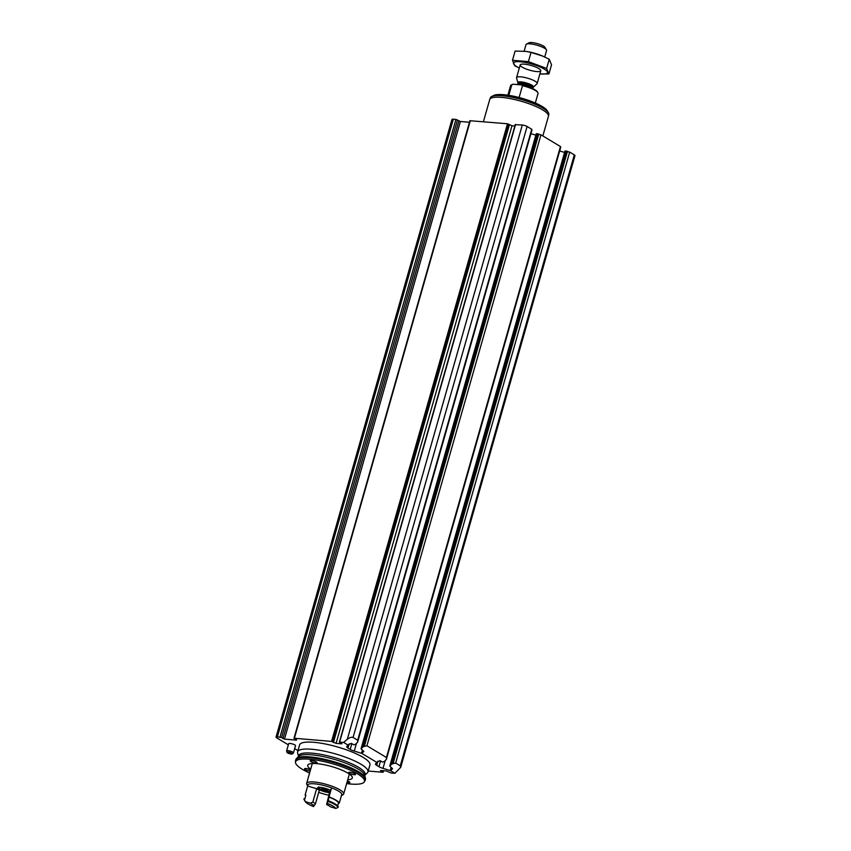 <?xml version="1.0" encoding="UTF-8"?>
<svg xmlns="http://www.w3.org/2000/svg" width="851" height="851" viewBox="0 0 851 851"><rect width="100%" height="100%" fill="white"/><g stroke="black" fill="none" stroke-linecap="round" stroke-linejoin="round"><path stroke-width="1.28" d="M395.651 763.049L569.691 152.095L574.308 154.871A3.564 0.819 15.9 0 1 574.978 155.616L400.715 767.368L400.268 765.826L395.651 763.049L391.864 764.007L389.769 766.07L392.566 768.708L390.535 770.644L382.993 768.357A6.425 1.479 15.9 0 1 378.929 766.666L376.716 765.336A6.425 1.479 15.9 0 1 375.504 763.996A6.425 1.479 15.9 0 1 375.557 763.879L376.695 762.326L361.803 753.369L354.271 751.071A6.425 1.479 15.9 0 1 350.197 749.38L347.985 748.05A6.425 1.479 15.9 0 1 346.772 746.71A6.425 1.479 15.9 0 1 346.825 746.604L347.963 745.04L343.602 742.412L347.304 739.306L522.291 125.023A3.564 0.819 15.9 0 1 527.099 126.48L531.726 129.267L357.686 740.221L353.069 737.434C351.601 736.881 349.676 737.498 347.304 739.306M296.563 739.774L294.382 738.264L331.571 741.402L336.06 743.37L341.304 743.817L341.985 743.689L339.358 742.136L343.602 742.412M515.493 124.693L522.291 125.023M366.919 745.774L540.959 134.82L560.447 146.542L386.418 757.496L366.919 745.774L363.132 746.731L361.047 748.795L363.834 751.422L361.803 753.369M368.206 771.027L382.876 772.261L380.514 770.655L381.205 770.527L386.45 770.974L390.939 772.942L394.907 773.272L400.715 767.368M286.978 752.358L286.617 751.018A3.564 0.819 15.9 0 1 286.617 750.901L288.659 743.721A3.564 0.819 15.9 0 1 292.319 743.912A3.564 0.819 15.9 0 1 295.52 745.678L293.478 752.858A3.564 0.819 15.9 0 1 293.414 752.954L292.404 753.912A2.851 0.66 15.9 0 1 291.35 754.039A2.851 0.66 15.9 0 1 288.563 753.358A2.851 0.66 15.9 0 1 286.978 752.358A2.851 0.66 15.9 0 1 289.893 752.422A2.851 0.66 15.9 0 1 292.404 753.912M297.627 751.89L299.605 744.923A36.561 8.414 15.9 0 1 313.742 742.285A36.561 8.414 15.9 0 1 351.612 751.795A36.561 8.414 15.9 0 1 369.94 764.953L367.951 771.921A36.561 8.414 -164.1 0 0 349.633 758.762A36.561 8.414 -164.1 0 0 311.753 749.252A36.561 8.414 -164.1 0 0 297.627 751.89A36.561 8.414 -164.1 0 0 297.637 753.092L298.563 756.539M288.34 744.838L276.692 737.838A3.564 0.819 15.9 0 1 276.022 737.094A3.564 0.819 15.9 0 1 277.405 736.828L281.543 737.551L284.479 739.125L296.478 740.136M297.978 750.635L294.669 748.646M394.907 773.272L390.535 770.644M347.963 745.04L351.325 743.327L353.793 744.806L355.516 744.253L357.611 742.189L357.686 740.221M357.633 742.029L531.726 129.267M531.992 129.926L357.611 742.189M536.449 133.958L540.959 134.82M569.691 152.095L565.181 151.244M386.418 757.496L386.343 759.464L384.248 761.528L382.514 762.092L380.057 760.613L376.695 762.326M386.365 759.315L560.703 147.287M560.724 147.202L560.447 146.542M293.967 738.338L469.912 120.714L507.504 123.767L511.994 125.746L514.866 125.98M276.022 737.094L451.955 119.459A3.564 0.819 15.9 0 1 453.338 119.204L455.934 119.417L460.412 121.491L469.465 122.257M535.843 135.16L530.95 133.671M564.575 152.446L559.681 150.957M298.573 756.528A34.583 7.957 -164.1 0 1 311.977 753.156A34.583 7.957 -164.1 0 1 349.357 762.783A34.583 7.957 -164.1 0 1 364.707 775.357L367.313 772.931A36.561 8.414 -164.1 0 0 367.951 771.921M346.644 783.59A35.827 8.244 -164.1 0 0 364.26 781.931L365.005 780.697A36.21 8.329 -164.1 0 0 365.217 780.218L365.462 779.346A36.21 8.329 -164.1 0 0 365.451 778.154A36.21 8.329 -164.1 0 0 345.187 765.475A36.21 8.329 -164.1 0 0 309.817 756.89A36.21 8.329 -164.1 0 0 296.467 758.507A36.21 8.329 -164.1 0 0 295.829 759.507L295.574 760.379A36.21 8.329 -164.1 0 0 295.499 760.9L295.488 762.336A35.827 8.244 -164.1 0 0 309.594 773.038M365.217 780.218A36.21 8.329 -164.1 0 0 347.08 767.187A36.21 8.329 -164.1 0 0 309.573 757.762A36.21 8.329 -164.1 0 0 295.574 760.379M364.26 781.931A35.827 8.244 -164.1 0 0 347.474 768.942A35.827 8.244 -164.1 0 0 309.413 759.23A35.827 8.244 -164.1 0 0 295.488 762.336M347.729 779.761A23.19 5.329 -164.1 0 0 352.314 777.984A23.19 5.329 -164.1 0 0 340.698 769.634A23.19 5.329 -164.1 0 0 316.678 763.602A23.19 5.329 -164.1 0 0 307.722 765.283A23.19 5.329 -164.1 0 0 310.679 769.208M310.168 771.017A3.564 0.819 15.9 0 1 310.009 771.006A3.564 0.819 15.9 0 1 306.307 770.07A3.564 0.819 15.9 0 1 304.52 768.793A3.564 0.819 15.9 0 1 305.903 768.538A3.564 0.819 15.9 0 1 310.487 769.878M315.657 762.985A3.564 0.819 15.9 0 1 311.955 762.06A3.564 0.819 15.9 0 1 310.168 760.773A3.564 0.819 15.9 0 1 313.828 760.964A3.564 0.819 15.9 0 1 317.029 762.73A3.564 0.819 15.9 0 1 315.657 762.985M347.389 780.941A3.564 0.819 15.9 0 1 349.867 782.484A3.564 0.819 15.9 0 1 348.485 782.739A3.564 0.819 15.9 0 1 346.953 782.484M350.027 772.261A3.564 0.819 -164.1 0 0 348.655 772.517A3.564 0.819 -164.1 0 0 351.857 774.282A3.564 0.819 -164.1 0 0 355.516 774.474A3.564 0.819 -164.1 0 0 353.729 773.187A3.564 0.819 -164.1 0 0 350.027 772.261M290.946 753.795L287.649 752.465L290.946 753.795M286.617 750.901A3.564 0.819 15.9 0 1 290.265 751.093A3.564 0.819 15.9 0 1 293.478 752.858M535.322 103.003L538.034 93.472A14.265 3.287 -164.1 0 0 537.853 92.621L537.364 91.791A13.552 3.117 -164.1 0 0 521.397 84.919L513.238 84.228A13.552 3.117 -164.1 0 0 512.036 84.579L511.185 85.026A14.265 3.287 -164.1 0 0 510.589 85.653L507.877 95.184M537.853 92.621A14.265 3.287 -164.1 0 0 522.471 85.696L521.397 84.919M513.238 84.228L511.781 84.792A14.265 3.287 -164.1 0 0 511.185 85.026M511.781 84.792L508.781 95.333M522.471 85.696L519.099 97.514M544.714 56.985L546.576 50.475A10.701 2.457 -164.1 0 0 546.438 49.837L544.948 47.316A8.51 1.957 -164.1 0 0 531.96 42.55A8.51 1.957 -164.1 0 0 529.035 42.784L526.439 44.135A10.701 2.457 -164.1 0 0 525.992 44.614L524.131 51.134M546.438 49.837A10.701 2.457 -164.1 0 0 530.12 43.837A10.701 2.457 -164.1 0 0 526.439 44.135M520.716 76.845A10.701 2.457 -164.1 0 0 516.589 77.622A10.701 2.457 -164.1 0 0 516.589 77.973L517.876 82.749A8.138 1.872 -164.1 0 1 521.014 81.898A8.138 1.872 -164.1 0 1 529.896 84.206A8.138 1.872 -164.1 0 1 533.375 87.164L536.981 83.781A10.701 2.457 -164.1 0 0 537.172 83.483A10.701 2.457 -164.1 0 0 531.811 79.632A10.701 2.457 -164.1 0 0 520.716 76.845M548.501 115.651L548.799 114.587A30.413 6.999 -164.1 0 0 548.427 112.757L547.204 110.715A28.626 6.585 -164.1 0 0 503.558 94.684A28.626 6.585 -164.1 0 0 493.708 95.472L491.591 96.567A30.413 6.999 -164.1 0 0 490.314 97.929L490.006 98.982M548.427 112.757A30.413 6.999 -164.1 0 0 502.058 95.737A30.413 6.999 -164.1 0 0 491.591 96.567M542.842 135.947L548.448 116.289A30.53 7.021 -164.1 0 0 533.141 105.301A30.53 7.021 -164.1 0 0 501.516 97.365A30.53 7.021 -164.1 0 0 489.719 99.556L483.4 121.736M519.312 68.037A17.658 4.064 15.9 0 1 518.929 61.666A17.658 4.064 15.9 0 1 544.14 69.016A17.658 4.064 15.9 0 1 539.896 73.899M538.768 68.559A10.701 2.457 15.9 0 1 540.651 70.154A10.701 2.457 15.9 0 1 529.822 70.229A10.701 2.457 15.9 0 1 520.652 64.453A10.701 2.457 15.9 0 1 528.769 64.878A10.701 2.457 15.9 0 1 538.768 68.559M539.896 73.909L548.927 73.973L546.629 68.474L528.407 61.623L512.483 60.283L514.781 65.782L519.312 68.059M528.407 61.623L531.024 52.422L542.672 56.081L549.246 59.262L551.544 64.761L548.927 73.973M512.483 60.283L515.1 51.071L526.237 51.411L531.024 52.422M546.629 68.474L549.246 59.262M525.716 51.337A17.658 4.064 15.9 0 1 526.524 51.454A17.658 4.064 15.9 0 1 542.512 56.017A17.658 4.064 15.9 0 1 542.959 56.209M307.711 785.93L306.881 784.537A19.265 4.436 15.9 0 1 306.647 783.377A19.265 4.436 15.9 0 1 326.38 784.399A19.265 4.436 15.9 0 1 343.698 793.93A19.265 4.436 15.9 0 1 342.879 794.791L341.453 795.536M328.709 795.185A17.839 4.106 15.9 0 1 318.721 792.345M341.187 795.674A17.839 4.106 -164.1 0 0 341.857 794.089A17.839 4.106 15.9 0 0 331.603 787.909A17.839 4.106 -164.1 0 0 307.711 785.898A17.839 4.106 -164.1 0 0 316.657 788.611L312.849 801.972A9.095 2.096 15.9 0 0 315.519 803.578L314.402 805.493A17.839 4.106 -164.1 0 0 313.615 806.301A17.839 4.106 -164.1 0 0 313.583 806.578A16.052 3.691 15.9 0 1 305.264 801.578A17.839 4.106 -164.1 0 0 310.583 803.195L312.849 801.972M329.294 793.132L328.231 792.483A7.489 1.723 15.9 0 1 320.891 790.451A7.489 1.723 15.9 0 1 317.583 787.941A7.489 1.723 15.9 0 1 322.401 787.664A7.489 1.723 15.9 0 1 330.124 790.217M327.795 801.27A17.839 4.106 15.9 0 1 338.06 807.439L338.251 806.769A17.839 4.106 15.9 0 0 327.986 800.6L327.433 803.45A17.839 4.106 -164.1 0 1 327.401 803.727A17.839 4.106 -164.1 0 1 326.614 804.546L330.252 789.76A17.839 4.106 -164.1 0 0 331.199 789.334M315.519 803.578L319.316 790.217A9.095 2.096 15.9 0 1 316.657 788.611M328.231 792.483L328.518 791.462M331.603 787.909L329.029 796.93A17.839 4.106 15.9 0 1 339.294 803.099A17.839 4.106 -164.1 0 0 338.56 802.833L337.677 805.929M341.857 794.089L339.294 803.099M307.711 785.898L305.147 794.908A17.839 4.106 -164.1 0 0 305.881 795.185L304.828 798.855A17.839 4.106 15.9 0 1 304.105 798.589L305.264 801.578L304.052 799.536A17.839 4.106 15.9 0 1 303.913 799.249M305.711 795.759A17.839 4.106 15.9 0 1 305.147 794.908M338.56 802.833A17.126 3.936 15.9 0 0 329.103 797.142A17.839 4.106 -164.1 0 0 329.029 796.93M329.103 797.142L328.103 800.642M327.433 803.45A16.052 3.691 15.9 0 1 335.751 808.45A17.839 4.106 -164.1 0 0 330.433 806.844A10.882 2.5 15.9 0 0 326.614 804.546M338.06 807.439L335.751 808.45M314.402 805.493A10.882 2.5 15.9 0 1 310.583 803.195M327.39 789.526A3.117 0.713 15.9 0 1 327.795 789.824A3.117 0.713 15.9 0 1 327.741 790.366A3.117 0.713 15.9 0 1 325.327 790.153A3.117 0.713 15.9 0 1 322.561 789.122A3.117 0.713 15.9 0 1 322.221 788.292A3.117 0.713 15.9 0 1 322.316 788.26A3.117 0.713 15.9 0 1 324.625 788.494A3.117 0.713 15.9 0 1 327.39 789.526M327.741 790.366L322.561 789.122M400.268 765.826L574.308 154.871M353.069 737.434L527.099 126.48M339.623 742.083L515.568 124.448M361.505 753.284L362.441 750.008M361.675 747.955L536.662 133.66M363.132 746.731L537.747 133.745M364.409 746.104L538.768 134.001M393.141 763.39L567.5 151.276M391.864 764.007L566.479 151.031M390.407 765.23L565.394 150.935M390.237 770.57L391.162 767.294M331.571 741.402L507.504 123.767M294.382 738.264L470.326 120.629M280 737.051L455.934 119.417M277.405 736.828L453.338 119.204M381.163 771.197L381.354 770.538M382.897 771.995L383.258 770.698M281.543 737.551L457.476 119.927M282.936 738.625L458.88 120.991M284.479 739.125L460.412 121.491M341.304 743.817L341.474 743.21M336.06 743.37L511.994 125.746M333.432 742.487L509.366 124.852M332.624 741.753L508.558 124.129M347.985 748.05L349.187 743.838M350.197 749.38L351.835 743.636M354.271 751.071L356.431 743.487M382.993 768.357L385.163 760.762M378.929 766.666L380.567 760.922M376.716 765.336L377.918 761.113M365.451 778.154L364.643 775.133A34.583 7.957 -164.1 0 0 345.283 763.017A34.583 7.957 -164.1 0 0 311.498 754.826A34.583 7.957 -164.1 0 0 298.754 756.358L296.467 758.507M533.375 87.164L532.949 87.866A7.85 1.808 -164.1 0 0 529.024 85.036A7.85 1.808 -164.1 0 0 520.897 82.994A7.85 1.808 -164.1 0 0 517.855 83.568L517.876 82.749M532.449 88.461A7.85 1.808 -164.1 0 0 520.557 84.175A7.85 1.808 -164.1 0 0 517.599 84.6M329.773 791.441A6.063 1.394 15.9 0 1 320.284 788.93A6.063 1.394 15.9 0 1 319.487 787.356M327.305 789.483L327.146 790.047M326.199 788.973L325.922 789.951M325.061 788.6L324.752 789.664M323.593 788.292L323.348 789.143M361.047 748.795L536.247 133.735M389.769 766.07L564.979 151.021M386.343 759.464L560.735 147.255M383.152 772.208L383.578 770.729M339.358 742.136L515.291 124.501M520.195 64.931L516.589 77.622M540.779 70.793L537.172 83.483M517.855 83.568L517.568 84.6M532.949 87.866L532.747 88.6M343.698 793.93L349.357 774.048M306.647 783.377L312.306 763.496M318.646 786.803L320.114 788.877L324.625 790.696L329.762 791.504"/></g></svg>
